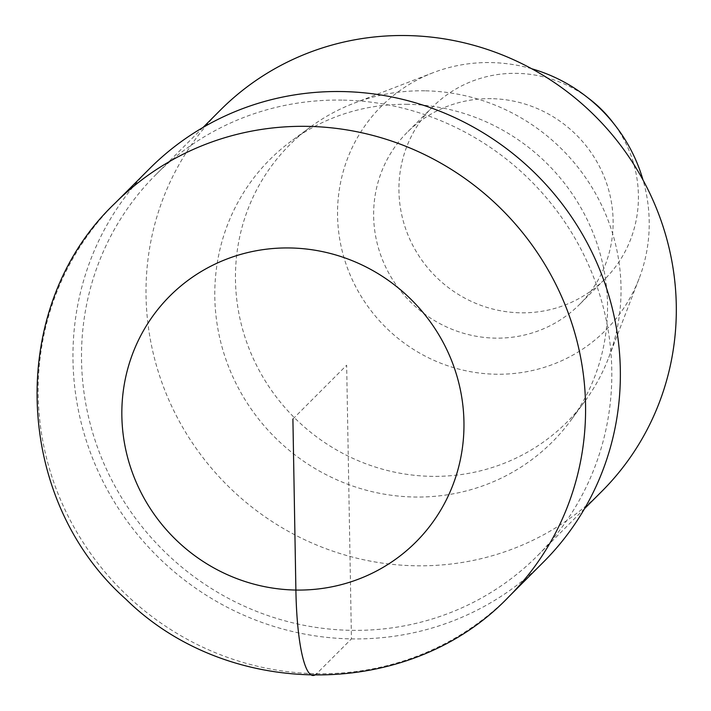 <?xml version="1.0" encoding="UTF-8"?>
<svg xmlns="http://www.w3.org/2000/svg" width="711" height="711" viewBox="0 0 711 711"><rect width="100%" height="100%" fill="white"/><g stroke="black" fill="none" stroke-linecap="round" stroke-linejoin="round"><path stroke-width="0.53" stroke-dasharray="3.56 2.67" d="M220.419 110.063A269.647 260.582 -135 0 0 226.978 485A269.647 260.582 -135 0 0 601.924 491.257M342.035 100.1A269.647 260.582 -135 0 0 155.913 174.613A269.647 260.582 -135 0 0 162.472 549.55A269.647 260.582 -135 0 0 537.418 555.806A269.647 260.582 -135 0 0 589.819 267.851A269.647 260.582 -135 0 0 342.035 100.1M407.741 104.313A199.72 193.001 -135 0 0 291.35 141.062A199.72 193.001 -135 0 0 274.739 437.185A199.72 193.001 -135 0 0 570.844 420.379A199.72 193.001 -135 0 0 585.046 215.38A199.72 193.001 -135 0 0 407.741 104.313M531.65 68.727A158.482 153.158 -135 0 0 490.652 62.577A158.482 153.158 -135 0 0 433.008 72.744A158.482 153.158 -135 0 0 385.122 326.74A158.482 153.158 -135 0 0 639.082 278.65A158.482 153.158 -135 0 0 643.02 180.016M424.876 90.812A196.058 189.473 -135 0 0 353.563 103.388A196.058 189.473 -135 0 0 310.609 126.896A196.058 189.473 -135 0 0 294.31 417.597A196.058 189.473 -135 0 0 585.002 401.102A196.058 189.473 -135 0 0 608.492 358.113A196.058 189.473 -135 0 0 424.876 90.812M587.935 97.825A121.777 117.679 -135 0 0 516.577 73.349A121.777 117.679 -135 0 0 432.528 107.006A121.777 117.679 -135 0 0 435.488 276.33A121.777 117.679 -135 0 0 604.821 279.156A121.777 117.679 -135 0 0 613.877 123.75M491.283 98.669A121.777 117.679 -135 0 0 407.234 132.317A121.777 117.679 -135 0 0 410.194 301.642A121.777 117.679 -135 0 0 579.527 304.468A121.777 117.679 -135 0 0 603.195 174.426A121.777 117.679 -135 0 0 491.283 98.669M149.763 168.471A278.348 268.989 -135 0 0 156.536 555.504A278.348 268.989 -135 0 0 543.568 561.948M292.905 419.01L346.657 365.214L351.438 638.887L316.653 673.69M114.978 203.275A278.348 268.989 -135 0 0 121.75 590.308A278.348 268.989 -135 0 0 508.792 596.76M203.079 127.42L155.922 174.613M584.558 508.623L537.4 555.824M432.999 72.744L353.554 103.388M639.073 278.668L608.483 358.14M432.528 107.006L407.234 132.317M604.812 279.165L579.518 304.477M310.618 126.896L291.35 141.062M585.011 401.093L570.853 420.37"/><path stroke-width="1.07" d="M584.558 508.623L601.906 491.274A269.647 260.582 -135 0 0 654.324 203.302A269.647 260.582 -135 0 0 406.532 35.55A269.647 260.582 -135 0 0 220.419 110.063L203.079 127.42M643.02 180.016A158.482 153.158 -135 0 0 531.65 68.727M613.877 123.75A121.777 117.679 -135 0 0 587.935 97.825M341.884 91.55A278.348 268.989 -135 0 0 149.763 168.471L114.986 203.266C6.31 306.423 12.629 498.678 125.785 599.089C228.826 700.619 409.989 700.513 508.774 596.778L543.551 561.966A278.348 268.989 -135 0 0 597.667 264.714A278.348 268.989 -135 0 0 341.884 91.55M316.653 673.69A104.384 18.975 -89 0 1 295.892 590.05L292.905 419.01M508.792 596.76A278.348 268.989 -135 0 0 562.881 299.518A278.348 268.989 -135 0 0 307.099 126.354A278.348 268.989 -135 0 0 114.978 203.275M289.919 247.961A173.973 168.116 -135 0 0 146.27 502.046A173.973 168.116 -135 0 0 442.526 507.014A173.973 168.116 -135 0 0 289.919 247.961"/></g></svg>
